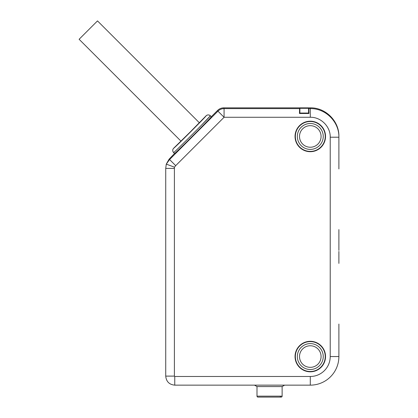 <?xml version="1.0" encoding="UTF-8"?>
<svg xmlns="http://www.w3.org/2000/svg" width="418" height="418" viewBox="0 0 418 418"><rect width="100%" height="100%" fill="white"/><g stroke="black" fill="none" stroke-linecap="round" stroke-linejoin="round"><path stroke-width="0.63" d="M338.888 168.945L338.888 136.456C339.291 121.194 325.58 107.457 310.292 107.854L223.761 107.854L224.074 108.612L224.074 117.275L175.691 165.659L174.484 167.174L174.395 168.402L174.395 376.116L174.761 376.482L310.292 376.482A19.928 19.928 0 0 0 330.22 356.554L330.22 137.209C330.523 126.597 320.904 116.972 310.292 117.275L224.074 117.275L217.945 111.151A8.663 8.663 -22.5 0 1 224.074 108.612L299.586 108.612L299.894 108.309L308.557 108.309L308.86 108.612L308.996 113.492L299.455 113.492L299.586 108.612M295.04 356.554A15.252 15.252 0 0 1 310.292 341.302A15.252 15.252 0 0 1 325.538 356.554A15.252 15.252 0 0 1 310.292 371.801A15.252 15.252 0 0 1 295.04 356.554M295.04 136.451A15.252 15.252 0 0 1 310.292 121.199A15.252 15.252 0 0 1 325.538 136.451A15.252 15.252 0 0 1 310.292 151.703A15.252 15.252 0 0 1 295.04 136.451M310.292 376.482L310.292 385.145L174.766 385.145M299.8 385.145L308.646 385.145L299.8 385.145M254.515 385.145L284.611 385.145L282.129 386.582L284.611 385.145L282.129 386.582L256.997 386.582L254.515 385.145M174.395 168.402L165.732 168.402L166.27 164.128L174.484 167.174M175.691 165.659L169.567 159.53L166.259 164.154L165.732 168.402L165.732 376.116L165.732 168.402M166.27 164.128L169.086 159.211L169.567 159.53L217.945 111.151L217.632 110.394C219.34 108.732 221.378 107.891 223.761 107.854M217.632 110.394L211.304 116.721C212.605 116.246 174.06 154.785 174.536 153.484L169.086 159.211M211.304 116.721L210.385 115.802C211.884 115.034 172.853 154.064 173.622 152.565L173.622 152.565A3.03 3.03 -45 0 1 173.622 148.275C172.446 149.712 172.446 151.138 173.622 152.565L174.536 153.484M190.106 132.109L206.095 115.802C207.527 114.626 208.958 114.626 210.385 115.802L210.385 115.802A3.03 3.03 135 0 0 206.095 115.802C207.464 115.164 172.984 149.649 173.622 148.275L190.106 132.109M199.245 122.652L97.498 20.9L79.112 39.282L180.9 141.065M179.468 147.126L180.942 145.689M192.374 134.377L201.199 125.478M201.356 125.322L210.385 115.802A3.03 3.03 -45 0 0 210.176 115.614M310.292 385.145A28.596 28.596 0 0 0 338.888 356.554L338.888 324.055L338.888 356.554L330.22 356.554M338.888 155.945L338.888 137.209C339.275 121.925 325.58 108.225 310.292 108.612L308.86 108.612M338.888 356.554L338.888 324.055M338.888 250.398L338.888 229.602M338.888 263.397L338.888 251.417M256.997 396.149L282.129 396.149A0.951 0.951 0 0 1 281.173 397.1L257.953 397.1A0.951 0.951 0 0 1 256.997 396.149L256.997 386.582M280.232 396.295A0.951 0.951 0 0 0 281.173 397.1A0.951 0.951 0 0 0 282.129 396.149L282.129 386.582M295.343 356.554A14.949 14.949 0 0 0 310.292 371.498A14.949 14.949 0 0 0 325.235 356.554A14.949 14.949 0 0 0 310.292 341.605A14.949 14.949 0 0 0 295.343 356.554M310.292 369.502A12.953 12.953 0 0 1 297.339 356.554A12.953 12.953 0 0 1 310.292 343.601A12.953 12.953 0 0 1 323.239 356.554A12.953 12.953 0 0 1 310.292 369.502M310.292 345.764A10.784 10.784 0 0 1 321.076 356.554A10.784 10.784 0 0 1 310.292 367.338A10.784 10.784 0 0 1 299.507 356.554A10.784 10.784 0 0 1 310.292 345.764M295.343 136.451A14.949 14.949 0 0 0 310.292 151.4A14.949 14.949 0 0 0 325.235 136.451A14.949 14.949 0 0 0 310.292 121.502A14.949 14.949 0 0 0 295.343 136.451M310.292 123.498A12.953 12.953 0 0 1 323.239 136.451A12.953 12.953 0 0 1 310.292 149.398A12.953 12.953 0 0 1 297.339 136.451A12.953 12.953 0 0 1 310.292 123.498M310.292 125.666A10.784 10.784 0 0 1 321.076 136.451A10.784 10.784 0 0 1 310.292 147.235A10.784 10.784 0 0 1 299.507 136.451A10.784 10.784 0 0 1 310.292 125.666M299.455 113.492L299.894 113.053L299.894 108.309M299.894 113.053L308.557 113.053L308.557 108.309M308.557 113.053L308.996 113.492M310.292 107.854L310.292 117.275M174.761 376.482L174.761 385.145C169.28 384.612 166.265 381.603 165.732 376.116L174.395 376.116M330.22 137.209L338.888 137.209"/></g></svg>
